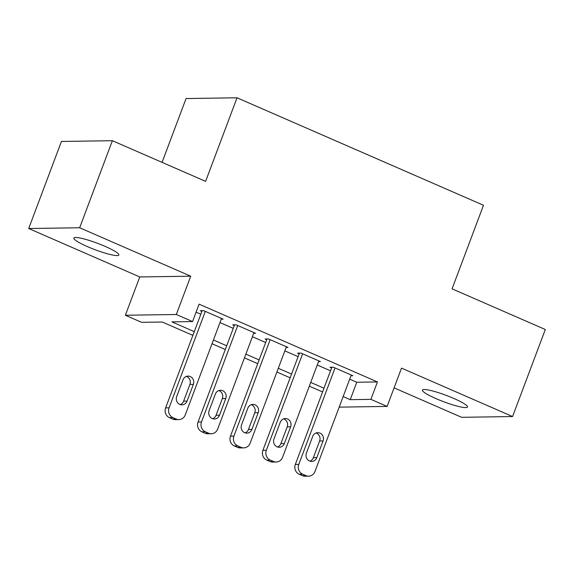 <?xml version="1.0" encoding="UTF-8"?>
<svg xmlns="http://www.w3.org/2000/svg" width="574" height="574" viewBox="0 0 574 574"><rect width="100%" height="100%" fill="white"/><g stroke="black" fill="none" stroke-linecap="round" stroke-linejoin="round"><path stroke-width="0.86" d="M87.521 246.655A24.058 3.43 -159.4 0 0 118.854 254.985A24.058 3.43 -159.4 0 0 105.15 246.389A24.058 3.43 -159.4 0 0 73.824 238.059A24.058 3.43 -159.4 0 0 87.521 246.655M436.125 398.679A24.058 3.43 -159.4 0 0 467.458 407.016A24.058 3.43 -159.4 0 0 453.754 398.421A24.058 3.43 -159.4 0 0 422.428 390.083A24.058 3.43 -159.4 0 0 436.125 398.679M192.871 335.381L162.241 322.021L141.584 322.33L125.369 315.255L176.333 314.495L192.541 321.569L171.884 321.878L194.277 331.643M139.769 276.955L190.726 276.194L79.664 227.756L112.382 140.702L61.425 141.462L28.7 228.517L139.769 276.955L125.369 315.255M162.076 162.37L186.069 98.549L237.026 97.788L483.48 205.27L452.068 288.844L545.3 329.498L512.575 416.552L401.513 368.121L387.113 406.421L339.169 407.138M394.087 387.866L461.618 417.312L512.575 416.552M79.664 227.756L28.7 228.517M221.255 319.187L223.15 319.158L203.698 310.67L200.254 310.721L201.876 311.431M253.686 333.329L255.581 333.3L236.122 324.812L232.678 324.862L234.3 325.573M286.11 347.471L288.012 347.442L268.553 338.954L265.109 339.004L266.731 339.715M318.541 361.613L320.436 361.584L300.984 353.096L297.54 353.146L299.162 353.857M349.688 379.156L356.784 382.248L377.441 381.94L199.092 304.155L192.541 321.569M196.078 312.163L200.821 314.229M219.978 322.588L233.252 328.371M252.402 336.73L265.676 342.513M284.833 350.872L298.107 356.655M317.264 365.014L330.531 370.797M350.965 375.755L352.867 375.726L333.408 367.238L329.964 367.288L331.585 367.999M190.726 276.194L176.333 314.495M377.441 381.94L370.897 399.353L387.113 406.421M112.382 140.702L205.614 181.362L237.026 97.788M322.588 391.949L309.314 386.159M290.157 377.807L276.883 372.017M257.726 363.665L244.459 357.875M225.302 349.523L212.028 343.733M343.144 396.562L350.24 399.662L370.897 399.353M213.435 339.995L226.701 345.785M245.859 354.136L259.132 359.927M278.29 368.278L291.563 374.069M310.721 382.42L323.987 388.211M356.784 382.248L350.24 399.662M351.245 375.016L314.99 471.476A7.519 6.996 89.1 0 1 308.618 476.162A7.519 6.996 89.1 0 1 305.885 475.609L302.642 474.196A7.519 6.996 89.1 0 1 298.774 464.402L335.029 367.948M331.865 367.26L295.33 464.452L298.774 464.402M316.783 457.665A6.013 5.596 -90.9 0 1 311.682 461.417A6.013 5.596 -90.9 0 1 306.408 453.137L312.687 436.427A6.013 5.596 -90.9 0 1 317.788 432.674A6.013 5.596 -90.9 0 1 323.062 440.954L316.783 457.665L313.339 457.715A6.013 5.596 -90.9 0 1 309.96 461.152M316.066 432.99A6.013 5.596 -90.9 0 1 319.625 441.004L313.339 457.715M308.618 476.162L305.174 476.212A7.519 6.996 -90.9 0 1 302.441 475.659L299.197 474.246A7.519 6.996 -90.9 0 1 295.33 464.452M318.814 360.874L282.559 457.334A7.519 6.996 89.1 0 1 276.187 462.02A7.519 6.996 89.1 0 1 273.454 461.467L270.218 460.054A7.519 6.996 89.1 0 1 266.343 450.26L302.606 353.806M299.434 353.118L262.906 450.31L266.343 450.26M284.352 443.523A6.013 5.596 -90.9 0 1 279.258 447.275A6.013 5.596 -90.9 0 1 273.977 438.995L280.263 422.285A6.013 5.596 -90.9 0 1 285.357 418.532A6.013 5.596 -90.9 0 1 290.638 426.805L284.352 443.523L280.908 443.573A6.013 5.596 -90.9 0 1 277.529 447.01M283.642 418.848A6.013 5.596 -90.9 0 1 287.194 426.862L280.908 443.573M276.187 462.02L272.743 462.07A7.519 6.996 -90.9 0 1 270.017 461.518L266.774 460.104A7.519 6.996 -90.9 0 1 262.906 450.31M286.39 346.732L250.135 443.193A7.519 6.996 89.1 0 1 243.756 447.878A7.519 6.996 89.1 0 1 241.03 447.325L237.787 445.912A7.519 6.996 89.1 0 1 233.919 436.118L270.175 339.664M267.01 338.976L230.475 436.168L233.919 436.118M251.929 429.381A6.013 5.596 -90.9 0 1 246.827 433.133A6.013 5.596 -90.9 0 1 241.546 424.853L247.832 408.143A6.013 5.596 -90.9 0 1 252.933 404.39A6.013 5.596 -90.9 0 1 258.207 412.663L251.929 429.381L248.485 429.431A6.013 5.596 -90.9 0 1 245.098 432.868M251.211 404.706A6.013 5.596 -90.9 0 1 254.763 412.72L248.485 429.431M243.756 447.878L240.312 447.928A7.519 6.996 -90.9 0 1 237.586 447.376L234.343 445.962A7.519 6.996 -90.9 0 1 230.475 436.168M253.959 332.59L217.704 429.051A7.519 6.996 89.1 0 1 211.332 433.736A7.519 6.996 89.1 0 1 208.599 433.183L205.356 431.77A7.519 6.996 89.1 0 1 201.488 421.976L237.744 325.523M234.579 324.834L198.044 422.026L201.488 421.976M219.498 415.239A6.013 5.596 -90.9 0 1 214.396 418.991A6.013 5.596 -90.9 0 1 209.123 410.711L215.401 394.001A6.013 5.596 -90.9 0 1 220.502 390.248A6.013 5.596 -90.9 0 1 225.783 398.521L219.498 415.239L216.054 415.289A6.013 5.596 -90.9 0 1 212.674 418.726M218.787 390.564A6.013 5.596 -90.9 0 1 222.339 398.578L216.054 415.289M211.332 433.736L207.888 433.786A7.519 6.996 -90.9 0 1 205.155 433.234L201.912 431.82A7.519 6.996 -90.9 0 1 198.044 422.026M221.528 318.448L185.273 414.902A7.519 6.996 89.1 0 1 178.901 419.594A7.519 6.996 89.1 0 1 176.175 419.042L172.932 417.628A7.519 6.996 89.1 0 1 169.065 407.834L205.32 311.381M202.148 310.692L165.621 407.884L169.065 407.834M187.067 401.097A6.013 5.596 -90.9 0 1 181.972 404.849A6.013 5.596 -90.9 0 1 176.692 396.569L182.977 379.859A6.013 5.596 -90.9 0 1 188.071 376.106A6.013 5.596 -90.9 0 1 193.352 384.379L187.067 401.097L183.623 401.147A6.013 5.596 -90.9 0 1 180.243 404.577M186.356 376.422A6.013 5.596 -90.9 0 1 189.908 384.436L183.623 401.147M178.901 419.594L175.457 419.644A7.519 6.996 -90.9 0 1 172.731 419.092L169.488 417.678A7.519 6.996 -90.9 0 1 165.621 407.884M302.441 475.659L305.885 475.609M299.197 474.246L302.642 474.196M323.062 440.954L319.625 441.004M270.017 461.518L273.454 461.467M266.774 460.104L270.218 460.054M290.638 426.805L287.194 426.862M237.586 447.376L241.03 447.325M234.343 445.962L237.787 445.912M258.207 412.663L254.763 412.72M205.155 433.234L208.599 433.183M201.912 431.82L205.356 431.77M225.783 398.521L222.339 398.578M172.731 419.092L176.175 419.042M169.488 417.678L172.932 417.628M193.352 384.379L189.908 384.436"/></g></svg>

